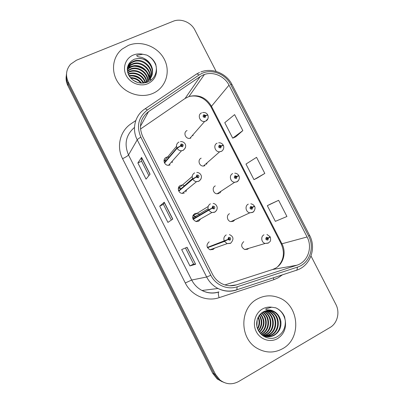 <?xml version="1.0" encoding="UTF-8"?>
<svg xmlns="http://www.w3.org/2000/svg" width="404" height="404" viewBox="0 0 404 404"><rect width="100%" height="100%" fill="white"/><g stroke="black" fill="none" stroke-linecap="round" stroke-linejoin="round"><path stroke-width="0.61" d="M184.623 185.699L182.487 184.992L180.512 185.386C176.785 186.951 178.119 193.208 182.224 193.39L184.381 193.001M200.015 214.867L197.309 213.196L194.809 213.554C191.582 216.665 191.991 219.327 196.031 221.533L198.692 221.2L200.687 218.887M209.166 241.829C206.05 244.743 206.323 247.389 209.984 249.758L213.059 249.5L214.58 248.117M169.124 157.095L167.63 156.959L166.266 157.323C162.231 158.954 164.165 165.696 168.564 165.287L170.119 164.908M201.167 158.176C197.268 159.782 199.167 166.403 203.434 166.049L204.99 165.67M215.307 185.901C211.661 187.456 213.059 193.683 217.094 193.809L219.14 193.425M229.492 213.726C226.068 215.246 227.083 221.124 230.866 221.629L233.345 221.276L234.946 219.736M243.733 241.653C240.683 244.627 241.026 247.253 244.758 249.531L247.602 249.233L248.702 248.359M187.082 130.558C182.886 132.234 185.411 139.279 189.885 138.335L190.895 138.027M185.764 191.88L186.597 189.809M172.154 162.645L172.367 161.019M206.525 164.332L207.111 162.817M219.892 192.935L221.079 191.193M192.905 135.739L193.087 134.678M163.994 160.832L165.898 160.898M192.92 215.569L196.016 217.246M178.356 188.123L181.007 188.799M128.396 45.369L122.094 49.091C112.423 56.868 110.64 71.952 118.291 82.881C125.841 93.864 141.299 98.49 152.843 93.41L152.884 93.395C165.711 87.9 170.937 71.993 164.357 59.368C157.964 46.667 141.259 40.067 128.396 45.369L122.094 49.091C112.423 56.868 110.64 71.952 118.291 82.881C125.841 93.864 141.299 98.49 152.843 93.41L152.884 93.395C165.711 87.9 170.937 71.993 164.357 59.368C157.964 46.667 141.259 40.067 128.396 45.369M257.434 298.935C239.607 307.767 239.158 338.269 257.096 348.278C265.696 353.136 274.24 353.253 282.724 348.627C302.046 338.32 299.172 304.869 278.73 297.662C271.443 294.864 264.342 295.289 257.434 298.935C239.607 307.767 239.158 338.269 257.096 348.278C265.696 353.136 274.24 353.253 282.724 348.627C302.046 338.32 299.172 304.869 278.73 297.662C271.443 294.864 264.342 295.289 257.434 298.935M203.01 75.018L204.444 74.467C213.363 71.301 224.614 76.24 229.007 85.143L307.091 236.976C312.863 247.536 307.742 262.004 296.874 265.221L236.512 284.865C231.598 286.391 226.76 286.017 221.993 283.76C217.877 281.679 214.731 278.543 212.554 274.341L142.627 136.355C138.456 126.336 140.42 118.099 148.521 111.645L200.172 76.578L203.01 75.018M202.136 73.306L199.015 75.018L147.334 110.04C138.436 117.115 136.274 126.154 140.85 137.158L210.817 275.265C215.595 285.052 227.381 290.173 237.123 286.805L297.485 267.105C309.403 263.565 314.999 247.692 308.671 236.128L230.633 84.421C225.563 74.078 212.08 68.756 202.136 73.306M66.317 75.599C65.741 79.022 66.251 82.355 67.847 85.603L212.711 373.326L214.085 373.821L218.539 379.452L223.861 382.416L218.539 379.452L214.085 373.821L68.074 83.86L214.085 373.821L215.478 374.321L219.973 379.997C225.907 384.462 232.133 384.967 238.643 381.512L330.063 327.472C337.441 323.316 340.148 312.327 335.86 304.369L311.014 256.015M66.534 73.77C65.948 77.225 66.463 80.588 68.074 83.86C66.463 80.588 65.948 77.225 66.534 73.77M278.624 200.308L267.327 205.686L275.361 221.357L286.931 216.488L278.624 200.308L270.301 204.151M235.759 136.81L242.819 130.608L234.608 114.615L224.765 122.67L232.709 138.168L235.84 136.774M256.979 178.179L264.812 173.427L256.55 157.338L245.986 164.064L253.975 179.644L257.055 178.139M216.155 71.427L194.885 30.042C191.057 22.215 180.724 18.039 173.079 21.301L76.427 60.231L70.569 64.246C66.11 69.554 65.352 75.503 68.301 82.088L215.478 374.321M150.066 174.19L146.051 179.118L137.88 162.953L141.582 157.424L150.066 174.19M195.632 264.241L189.941 265.933L181.674 249.581L187.047 247.278L195.632 264.241L186.921 247.329M172.781 219.084L167.933 222.402L159.711 206.141L164.246 202.217L172.781 219.084M159.711 206.141L163.403 204.348L164.246 202.217M189.941 265.933L193.592 264.029L195.491 264.272M137.88 162.953L141.592 161.236M148.884 175.644L141.587 161.221L141.582 157.424M264.812 173.427L253.975 179.644M242.819 130.608L232.709 138.168M267.327 205.686L270.377 204.111M171.352 220.064L163.398 204.338M193.592 264.034L185.461 247.955M212.711 373.326L217.135 378.917L222.407 381.856M207.55 115.039L205.772 115.423L203.778 114.716C202.535 116.403 203.005 117.317 205.176 117.458L205.833 115.544L205.02 115.867L204.621 116.675C203.843 116.493 203.702 116.11 204.197 115.534L204.995 115.822L205.772 115.423M204.343 116.66L205.02 115.867M205.833 115.544L207.868 115.13C209.105 118.715 206.651 120.816 205.873 120.988L204.712 121.402C199.834 122.407 197.041 114.686 201.621 112.883M204.293 116.64L204.995 115.822M164.549 163.024L177.098 148.273L180.416 146.122L182.457 146.829C183.734 145.087 183.259 144.157 181.037 144.036L180.351 146.001L181.189 145.662L181.674 144.819C182.416 145.051 182.532 145.445 182.027 145.99L181.214 145.708L180.416 146.122M181.164 145.602L181.659 146.031M180.351 146.001L176.912 147.909C176.003 145.319 176.684 143.364 178.957 142.036M164.377 162.691L176.912 147.909M222.841 145.455L223.2 145.087L221.341 145.854L219.352 145.162C218.125 146.879 218.594 147.798 220.761 147.915L221.402 145.975L220.594 146.314L220.119 147.142L219.776 145.985L220.569 146.263L221.341 145.854M219.776 147.051L220.594 146.314M221.402 145.975L223.377 145.43C224.74 148.44 222.2 151.253 221.427 151.278L219.63 151.808C214.968 152.172 212.868 144.915 217.12 143.183M219.534 146.798L219.736 147.021L220.569 146.263M237.678 176.26L238.769 175.503L236.976 176.412L234.992 175.73C233.775 177.482 234.244 178.401 236.406 178.497L237.037 176.528L236.234 176.881L235.689 177.72L235.416 176.558L236.209 176.831L236.976 176.412M235.325 177.497L236.234 176.881M237.037 176.528L238.946 175.851C240.39 178.79 237.648 181.805 237.047 181.704L234.668 182.275C230.27 182.118 228.709 175.286 232.679 173.599M235.123 177.245L236.209 176.831M235.3 177.447L235.805 177.169M250.854 203.747L252.914 204.474L254.404 206.05L252.677 207.09L250.692 206.424C249.49 208.206 249.965 209.131 252.111 209.201L252.737 207.212L251.333 208.424L251.121 207.257L251.914 207.525L252.677 207.09M251.01 208.257L251.939 207.575M252.737 207.212L254.586 206.399C256.121 208.57 253.384 212.544 252.732 212.257L249.844 212.817C245.713 212.252 244.577 205.798 248.303 204.146M250.813 207.848L251.914 207.525M266.948 234.466L270.099 236.714L268.438 237.895L266.458 237.249C265.266 239.057 265.741 239.986 267.887 240.037L268.498 238.017L267.054 239.244L266.887 238.082L267.68 238.345L268.438 237.895M267.014 238.552L267.706 238.39M266.645 238.724L266.711 239.006M268.498 238.017L270.281 237.067L269.322 237.355M266.579 238.613L267.68 238.345M178.821 191.153L192.824 179.184L196.198 177.139L198.238 177.826C199.5 176.053 199.026 175.119 196.809 175.023L196.137 177.018L196.97 176.659L197.536 175.806L197.809 176.982L196.99 176.71L196.198 177.139M196.915 176.457L197.389 177.023M196.137 177.018L192.637 178.821C191.718 176.22 192.39 174.235 194.652 172.867M178.649 190.819L192.637 178.821M193.147 219.392L212.049 208.282L214.08 208.954C215.332 207.146 214.857 206.212 212.65 206.136L211.984 208.156L213.453 206.929L213.65 208.105L212.837 207.838L212.049 208.282M193.087 219.286L212.812 207.787M212.757 207.454L213.15 208.121M211.984 208.156L208.424 209.858C207.499 207.242 208.161 205.232 210.408 203.828M192.976 219.059L208.424 209.858M207.525 247.733L224.467 241.395L227.962 239.552L229.992 240.208C231.234 238.37 230.755 237.431 228.553 237.38L227.901 239.426L229.422 238.188L229.558 239.36L228.75 239.097L227.962 239.552M228.684 238.602L228.962 239.325M207.358 247.415L227.735 239.501M227.901 239.426L224.281 241.026C223.346 238.395 223.998 236.355 226.235 234.911M207.353 247.399L224.281 241.026M228.028 239.37L228.75 239.097M128.159 74.023L128.896 73.705C135.138 71.16 143.577 75.311 145.379 82.416M128.331 74.432L128.669 74.296C134.759 71.821 142.996 75.71 144.991 82.578M127.649 72.437L129.81 71.301C136.633 68.473 145.864 73.781 146.783 81.704M127.755 72.826L129.578 71.907C136.259 69.15 145.294 74.154 146.45 81.896L143.036 83.163M127.366 70.953L130.739 68.847C138.148 65.706 148.117 72.341 148.005 80.876M127.417 71.316L130.507 69.468C137.769 66.402 147.556 72.69 147.713 81.093M127.27 69.554L129.558 67.458L131.694 66.347C139.708 62.862 150.344 71.013 149.071 79.952M127.28 69.892L129.32 68.084L131.452 66.978C139.314 63.574 149.793 71.341 148.813 80.189M127.326 68.301L130.507 64.908L132.663 63.792C141.299 59.984 152.515 69.675 149.995 78.931M127.3 68.594L130.265 65.549L132.416 64.433C140.9 60.706 151.98 70.018 149.773 79.194M127.412 67.66C128.164 65.428 129.517 63.64 131.477 62.307L133.653 61.181C142.92 57.085 154.651 68.311 150.788 77.826M127.417 67.64L131.234 62.963L133.406 61.842C142.511 57.817 154.121 68.65 150.601 78.108M132.982 80.189L138.001 82.628M130.3 77.644C135.017 77.512 138.769 79.361 141.567 83.179M130.76 78.184C134.921 78.28 138.294 79.931 140.88 83.138M128.982 75.725C135.497 74.503 140.415 76.927 143.728 82.992M129.25 76.179C135.38 75.25 140.052 77.558 143.263 83.113M152.454 69.23C150.369 62.1 145.556 58.499 138.017 58.434L134.401 59.181C127.669 62.665 125.811 68.089 128.826 75.447C133.305 82.062 139.38 84.36 147.056 82.34C153.328 79.628 156.434 74.892 156.383 68.124L155.772 64.307C153.939 60.161 150.934 57.085 146.748 55.075L142.809 54.247L136.764 55.318C136.597 57.277 141.036 56.717 143.253 58.04C148.212 60.246 151.278 63.978 152.454 69.23C153.167 74.69 151.162 78.911 146.445 81.896M138.017 58.434C147.394 57.59 155.343 68.771 151.298 76.937M146.748 55.075C151.45 57.449 154.616 61.257 156.242 66.503M127.401 67.731L131.436 66.448M134.552 66.261C139.158 66.574 143.021 68.327 146.147 71.518M148.273 74.21L149.965 77.669M150.137 78.179L150.333 78.866M150.349 78.916L150.667 80.411M132.159 75.886C135.567 76.371 138.511 77.694 140.981 79.846M127.442 67.453L132.78 65.988M138.325 66.514L143.299 68.751M147.622 72.781L149.985 77.048M150.202 77.664L150.46 78.528M150.485 78.608L150.833 80.285M128.886 75.563L129.972 75.492M142.824 81.31L144.026 82.906M262.827 312.11C270.569 316.297 270.493 329.886 262.206 334.022L261.312 334.467M262.544 312.287C270.034 316.665 269.751 329.896 261.635 333.962L261.085 334.249M263.969 311.504L264.14 311.585C272.73 315.095 273.387 329.876 264.524 334.26L262.292 335.209M263.681 311.641C272.16 315.231 272.725 329.851 263.938 334.199L262.014 335.052M265.115 311.05L266.499 311.59C275.169 315.135 275.836 330.073 266.887 334.507L263.423 335.769M264.827 311.151L265.903 311.59C274.553 315.125 275.22 330.023 266.292 334.446L263.135 335.643M266.261 310.737L268.902 311.6C277.659 315.181 278.341 330.275 269.301 334.754L264.58 336.209M265.978 310.802L268.296 311.6C277.028 315.171 277.71 330.225 268.695 334.694L264.287 336.108M267.625 310.59L271.362 311.605C280.199 315.226 280.891 330.482 271.766 335.012C269.342 336.355 266.675 336.795 263.756 336.335M267.317 310.62L270.741 311.605C279.558 315.216 280.25 330.432 271.145 334.946L265.473 336.456M263.06 312.029C259.408 314.256 257.313 317.67 256.762 322.276C255.389 333.093 267.635 341.92 276.654 337.002C282.699 333.598 285.588 328.245 285.325 320.943L284.603 316.867C282.75 312.691 279.851 309.691 275.897 307.873L271.7 307.197L265.832 308.828C265.529 310.56 269.756 309.424 271.862 310.484C276.624 312.176 279.608 315.706 280.825 321.084C281.588 327.215 279.411 331.942 274.286 335.275C270.428 337.284 266.483 337.289 262.454 335.3L261.843 334.946M280.825 321.084C279.795 316.675 277.346 313.519 273.478 311.615C271.21 310.6 268.877 310.312 266.468 310.752C268.817 310.317 271.074 310.605 273.235 311.615C282.144 315.261 282.845 330.639 273.649 335.209C270.195 337.047 266.569 337.209 262.777 335.684M257.212 319.726L256.894 326.003M256.894 321.19L256.727 324.503M258.358 316.857C260.226 320.993 260.009 325.048 257.707 329.023M258.08 317.408C259.58 321.145 259.383 324.821 257.494 328.432M259.469 315.135C262.842 320.544 262.544 325.806 258.585 330.916M259.196 315.509C262.186 320.635 261.908 325.634 258.358 330.497M260.58 313.868C265.484 320.256 265.12 326.417 259.489 332.356M260.302 314.155C264.822 320.316 264.474 326.275 259.262 332.027M261.701 312.883C268.221 317.69 267.665 329.356 260.403 333.517M261.418 313.11C267.534 317.978 267.024 328.967 260.176 333.25M275.548 307.722L275.887 307.873C280.856 310.242 283.987 314.438 285.285 320.473M280.26 321.629L280.139 326.084M296.874 265.221L272.473 269.539L275.24 268.347C283.436 264.09 286.577 252.46 281.972 243.895L211.358 106.08C205.984 97.374 198.526 94.188 188.986 96.521L185.083 98.475L140.486 129.033M224.937 284.931L272.144 269.645M229.007 85.143L210.989 106.873C205.373 98.02 198.036 94.571 188.986 96.521L204.444 74.467M282.411 274.841L278.119 277.821L273.831 279.689L219.109 297.667C206.57 302.035 191.38 295.521 185.29 282.982L122.558 158.681C116.195 146.526 120.099 130.936 131.053 123.775L135.8 120.554M196.617 74.003L199.47 72.508M145.092 108.822L195.94 74.442C196.526 73.69 197.551 73.882 199.015 75.018M210.817 275.265L206.671 277.008L137.229 139.84C137.648 139.198 138.855 138.304 140.85 137.158M237.123 286.805L236.875 289.759L236.441 290.042C230.174 291.991 224.023 291.471 217.978 288.486C213.059 285.896 209.292 282.068 206.671 277.008L191.698 280.028C194.082 284.638 197.521 288.123 202.015 290.481C207.535 293.198 213.176 293.668 218.928 291.885M134.487 127.432C125.917 134.886 123.927 144.066 128.517 154.964L137.229 139.84C131.598 129.123 134.971 115.423 144.587 109.166C145.011 108.514 145.925 108.807 147.334 110.04M297.485 267.105L296.935 270.084L296.359 270.407M308.671 236.128L309.565 235.32L231.957 84.471L230.633 84.421M68.301 82.088L67.847 85.603M122.558 158.681C125.745 157.166 127.73 155.929 128.517 154.964L191.698 280.028L185.29 282.982M309.59 235.36C316.605 248.182 310.383 265.741 296.935 270.084L236.875 289.759C230.477 291.86 224.18 291.435 217.978 288.486L202.015 290.481C207.373 293.228 212.903 293.769 218.594 292.102C218.125 293.036 218.296 294.89 219.109 297.667M273.356 277.811L273.831 279.689M236.512 284.865L229.649 285.769M307.091 236.976L281.229 243.976L211.04 106.979M200.172 76.578L185.083 98.475L184.264 99.036M148.521 111.645L140.41 126.366M281.204 243.925L281.229 243.976C285.027 252.803 283.795 260.418 277.533 266.832M172.67 219.16L164.15 202.323M149.975 174.306L141.516 157.595M207.979 118.645L205.813 121.074L204.712 121.402L189.885 138.335M169.266 165.196L169.281 164.484M166.11 160.651L164.004 160.63M185.492 147.692L183.204 150.369L181.502 150.778C179.593 150.768 178.129 149.934 177.098 148.273M221.326 151.404L219.63 151.808L203.434 166.049M238.708 180.118L236.906 181.861L234.668 182.275L217.094 193.809M254.06 211.11L252.545 212.438L249.844 212.817L230.866 221.629M268.251 243.137L265.15 243.461C261.282 242.572 260.464 236.446 263.989 234.815M178.422 190.198L179.447 190.138M183.012 193.385L183.174 192.612M181.244 188.597L178.401 187.941M178.78 187.012L179.987 187.183M201.041 178.932L198.914 181.234L196.556 181.654C194.93 181.447 193.688 180.623 192.824 179.184M192.597 217.66L194.405 218.205M196.672 221.619L196.93 221.023M196.278 217.089L192.991 215.403M193.556 214.539L194.622 214.852M216.579 210.363L214.686 212.231L211.777 212.59L208.61 210.226M210.297 249.844L210.489 249.576M230.527 243.354L227.164 243.627L224.467 241.395M142.809 54.247C139.496 53.575 136.335 53.843 133.32 55.05C125.609 58.141 122.205 67.69 126.179 75.391C130.043 83.143 140.279 87.012 147.889 83.678C154.313 80.477 157.141 75.29 156.383 68.124M271.7 307.197C268.468 306.777 265.413 307.363 262.529 308.949C255.151 313.009 252.162 323.66 256.272 331.623C260.277 339.643 270.332 342.88 277.599 338.562C283.719 334.497 286.295 328.624 285.325 320.943M164.443 160.767L167.63 156.959M193.375 215.62L197.309 213.196M178.927 188.113L182.487 184.992M231.911 84.385C226.376 73.255 212.024 67.443 200.803 71.983M219.973 379.997L217.135 378.917M202.55 112.59C204.747 112.186 206.454 112.908 207.671 114.751M203.879 116.029L204.328 115.493M180.452 141.647C183.739 140.946 188.693 145.496 183.27 150.268L181.502 150.778L168.564 165.287M181.133 145.45L181.674 144.819M164.65 160.519L176.503 146.364M218.65 142.789C220.635 142.657 222.155 143.425 223.2 145.087M219.463 146.41L219.988 145.935M234.754 173.185C236.517 173.25 237.855 174.023 238.769 175.503M235.128 176.896L235.704 176.503M250.879 207.494L251.47 207.207M244.758 249.531L265.15 243.461L268.488 242.945C269.64 241.451 271.296 242.208 270.286 237.077M266.721 238.224L267.291 238.037M179.416 190.163L192.536 178.588M196.814 172.447C200.273 172.306 203.969 177.169 199.015 181.103L196.556 181.654L182.224 193.39M196.91 176.341L197.536 175.806M179.159 187.905L192.213 176.472M194.314 218.261L193.354 217.645L208.075 208.767M213.14 203.444C216.711 203.783 219.286 208.888 214.827 212.075L211.777 212.59L196.031 221.533M212.782 207.333L213.453 206.929M193.632 215.463L208.176 206.5M229.432 234.603C233.658 236.497 234.083 239.355 230.709 243.178L227.164 243.627L209.984 249.758M228.755 238.446L229.422 238.188M128.396 70.569L128.624 69.953M129.32 68.084L129.558 67.458M130.265 65.549L130.507 64.908M131.229 62.963L131.477 62.307M263.802 311.585L264.14 311.585M265.903 311.59L266.499 311.59M268.296 311.6L268.902 311.6M270.741 311.605L271.362 311.605M273.24 311.615L273.478 311.615C270.14 310.04 266.731 310.126 263.246 311.868C259.484 314.07 257.323 317.539 256.762 322.271"/></g></svg>
